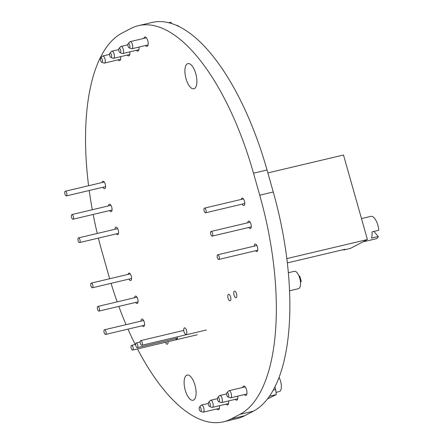 <?xml version="1.0" encoding="UTF-8"?>
<svg xmlns="http://www.w3.org/2000/svg" width="444" height="444" viewBox="0 0 444 444"><rect width="100%" height="100%" fill="white"/><g stroke="black" fill="none" stroke-linecap="round" stroke-linejoin="round"><path stroke-width="0.67" d="M137.479 348.917A189.91 78.455 -103.3 0 0 223.482 421.8A189.91 78.455 -103.3 0 0 231.219 418.897L239.849 414.391A189.91 78.455 -103.3 0 0 259.734 195.199L253.502 173.188A189.899 78.449 -103.3 0 0 138.423 25.674A189.899 78.449 -103.3 0 0 130.68 28.577L122.028 33.095A189.866 78.433 -103.3 0 0 88.589 185.72M89.216 190.504A189.866 78.433 -103.3 0 0 92.291 209.74M93.179 214.458A189.866 78.433 -103.3 0 0 97.269 233.455M98.402 238.117A189.866 78.433 -103.3 0 0 102.153 252.231L108.392 274.281A189.91 78.455 -103.3 0 0 109.679 278.743M223.482 421.8L237.007 418.598A189.91 78.455 -103.3 0 0 244.744 415.701L253.38 411.188A189.91 78.455 -103.3 0 0 273.26 191.997L267.027 169.985A189.899 78.449 -103.3 0 0 151.948 22.472L138.423 25.674M111.061 283.344A189.91 78.455 -103.3 0 0 117.177 301.865M118.82 306.404A189.91 78.455 -103.3 0 0 126.057 324.658M127.994 329.126A189.91 78.455 -103.3 0 0 135.237 344.522M115.024 229.259A3.835 1.587 76.7 0 1 115.912 227.167A3.835 1.587 76.7 0 1 118.237 230.147A3.835 1.587 76.7 0 1 117.682 234.632A3.835 1.587 76.7 0 1 116.383 233.86M134.538 297.758A3.835 1.587 76.7 0 1 135.409 296.059A3.835 1.587 76.7 0 1 137.734 299.04A3.835 1.587 76.7 0 1 137.174 303.53A3.835 1.587 76.7 0 1 135.648 302.42M128.088 274.386A3.835 1.587 76.7 0 1 128.91 273.093A3.835 1.587 76.7 0 1 131.235 276.074A3.835 1.587 76.7 0 1 130.68 280.564A3.835 1.587 76.7 0 1 128.949 279.11M120.646 56.643A4.795 1.981 76.7 0 1 119.619 60.684A4.795 1.981 76.7 0 1 118.104 59.862M108.541 205.894A3.835 1.587 76.7 0 1 109.418 204.201A3.835 1.587 76.7 0 1 111.738 207.182A3.835 1.587 76.7 0 1 111.183 211.666A3.835 1.587 76.7 0 1 109.651 210.561M102.098 182.528A3.835 1.587 76.7 0 1 102.919 181.235A3.835 1.587 76.7 0 1 105.245 184.216A3.835 1.587 76.7 0 1 104.684 188.7A3.835 1.587 76.7 0 1 102.958 187.251M141.014 321.117A3.835 1.587 76.7 0 1 141.908 319.025A3.835 1.587 76.7 0 1 144.233 322.005A3.835 1.587 76.7 0 1 143.673 326.49A3.835 1.587 76.7 0 1 142.374 325.724M168.071 341.68A3.358 1.388 76.7 0 1 167.316 344.194A3.358 1.388 76.7 0 1 165.518 342.28M177.445 336.841A3.358 1.388 76.7 0 1 176.684 339.294A3.358 1.388 76.7 0 1 175.524 338.589M186.541 330.475A3.358 1.388 76.7 0 1 186.053 334.399A3.358 1.388 76.7 0 1 183.933 331.452A3.358 1.388 76.7 0 1 184.51 327.866A3.358 1.388 76.7 0 1 186.541 330.475M194.972 385.12A12.948 5.35 76.7 0 1 193.09 400.26A12.948 5.35 76.7 0 1 184.904 388.894A12.948 5.35 76.7 0 1 187.129 375.063A12.948 5.35 76.7 0 1 194.972 385.12M219.425 405.711A4.795 1.981 76.7 0 1 218.398 409.757A4.795 1.981 76.7 0 1 216.877 408.93M143.889 38.4A4.795 1.981 76.7 0 1 144.872 37.007A4.795 1.981 76.7 0 1 147.774 40.731A4.795 1.981 76.7 0 1 147.081 46.337A4.795 1.981 76.7 0 1 145.56 45.516M129.798 51.859A4.795 1.981 76.7 0 1 128.777 55.905A4.795 1.981 76.7 0 1 127.256 55.078M138.95 47.081A4.795 1.981 76.7 0 1 137.929 51.121A4.795 1.981 76.7 0 1 136.408 50.3M195.765 73.648A12.948 5.35 76.7 0 1 193.878 88.789A12.948 5.35 76.7 0 1 185.697 77.423A12.948 5.35 76.7 0 1 187.917 63.592A12.948 5.35 76.7 0 1 195.765 73.648M247.746 222.783A3.835 1.587 76.7 0 1 248.618 221.09A3.835 1.587 76.7 0 1 250.943 224.07A3.835 1.587 76.7 0 1 250.383 228.555A3.835 1.587 76.7 0 1 248.856 227.45M241.297 199.417A3.835 1.587 76.7 0 1 242.119 198.124A3.835 1.587 76.7 0 1 244.444 201.104A3.835 1.587 76.7 0 1 243.889 205.589A3.835 1.587 76.7 0 1 242.158 204.14M242.663 387.468A4.795 1.981 76.7 0 1 243.645 386.075A4.795 1.981 76.7 0 1 246.553 389.799A4.795 1.981 76.7 0 1 245.854 395.41A4.795 1.981 76.7 0 1 244.339 394.583M228.577 400.932A4.795 1.981 76.7 0 1 227.55 404.972A4.795 1.981 76.7 0 1 226.029 404.145M237.729 396.148A4.795 1.981 76.7 0 1 236.702 400.188A4.795 1.981 76.7 0 1 235.187 399.367M254.223 246.148A3.835 1.587 76.7 0 1 255.117 244.056A3.835 1.587 76.7 0 1 257.442 247.036A3.835 1.587 76.7 0 1 256.882 251.52A3.835 1.587 76.7 0 1 255.583 250.749M230.608 296.908A3.358 1.388 76.7 0 1 230.12 300.832A3.358 1.388 76.7 0 1 227.994 297.885A3.358 1.388 76.7 0 1 228.571 294.3A3.358 1.388 76.7 0 1 230.608 296.908M236.552 293.8A3.358 1.388 76.7 0 1 236.064 297.724A3.358 1.388 76.7 0 1 233.944 294.777A3.358 1.388 76.7 0 1 234.521 291.192A3.358 1.388 76.7 0 1 236.552 293.8M288.361 272.738L294.355 271.317A8.919 3.685 76.7 0 1 299.761 278.244A8.919 3.685 76.7 0 1 298.462 288.672L289.566 290.781M300.466 282.007L301.31 281.568L299.75 276.057L299.073 276.218M300.444 281.774L301.31 281.568M136.097 343.001A2.398 0.988 76.7 0 1 136.191 342.968A2.398 0.988 76.7 0 1 137.679 344.949A2.398 0.988 76.7 0 1 137.396 347.596A2.398 0.988 76.7 0 1 137.296 347.635A2.398 0.988 76.7 0 1 135.814 345.648A2.398 0.988 76.7 0 1 136.097 343.001M140.609 340.648A2.398 0.988 76.7 0 1 140.704 340.609A2.398 0.988 76.7 0 1 142.191 342.59A2.398 0.988 76.7 0 1 141.908 345.238A2.398 0.988 76.7 0 1 141.808 345.277A2.398 0.988 76.7 0 1 140.321 343.295A2.398 0.988 76.7 0 1 140.609 340.648M131.457 345.426A2.398 0.988 76.7 0 1 131.552 345.393A2.398 0.988 76.7 0 1 133.039 347.375A2.398 0.988 76.7 0 1 132.756 350.022A2.398 0.988 76.7 0 1 132.656 350.061A2.398 0.988 76.7 0 1 131.169 348.074A2.398 0.988 76.7 0 1 131.457 345.426M65.185 191.275A2.398 0.988 -103.3 0 0 64.902 193.923A2.398 0.988 -103.3 0 0 66.389 195.904A2.398 0.988 -103.3 0 0 66.483 195.865A2.398 0.988 -103.3 0 0 66.767 193.223A2.398 0.988 -103.3 0 0 65.285 191.236A2.398 0.988 -103.3 0 0 65.185 191.275M71.789 214.607A2.398 0.988 -103.3 0 0 71.501 217.255A2.398 0.988 -103.3 0 0 72.988 219.236A2.398 0.988 -103.3 0 0 73.088 219.197A2.398 0.988 -103.3 0 0 73.371 216.555A2.398 0.988 -103.3 0 0 71.884 214.569A2.398 0.988 -103.3 0 0 71.789 214.607M78.388 237.94A2.398 0.988 -103.3 0 0 78.105 240.587A2.398 0.988 -103.3 0 0 79.593 242.568A2.398 0.988 -103.3 0 0 79.687 242.535A2.398 0.988 -103.3 0 0 79.976 239.888A2.398 0.988 -103.3 0 0 78.488 237.901A2.398 0.988 -103.3 0 0 78.388 237.94M204.39 208.164A2.398 0.988 -103.3 0 0 204.101 210.811A2.398 0.988 -103.3 0 0 205.589 212.793A2.398 0.988 -103.3 0 0 205.689 212.754A2.398 0.988 -103.3 0 0 205.972 210.112A2.398 0.988 -103.3 0 0 204.484 208.125A2.398 0.988 -103.3 0 0 204.39 208.164M210.989 231.496A2.398 0.988 -103.3 0 0 210.706 234.143A2.398 0.988 -103.3 0 0 212.193 236.125A2.398 0.988 -103.3 0 0 212.288 236.086A2.398 0.988 -103.3 0 0 212.571 233.444A2.398 0.988 -103.3 0 0 211.089 231.457A2.398 0.988 -103.3 0 0 210.989 231.496M217.593 254.828A2.398 0.988 -103.3 0 0 217.31 257.476A2.398 0.988 -103.3 0 0 218.792 259.457A2.398 0.988 -103.3 0 0 218.892 259.418A2.398 0.988 -103.3 0 0 219.175 256.776A2.398 0.988 -103.3 0 0 217.688 254.789A2.398 0.988 -103.3 0 0 217.593 254.828M361.488 218.581L370.918 216.35A11.511 4.756 76.7 0 1 378.815 230.264L372.017 231.868A11.511 4.756 76.7 0 1 371.45 238.134L378.249 236.524A11.511 4.756 76.7 0 1 376.69 238.572A11.511 4.756 76.7 0 1 376.218 238.75L362.865 241.908M267.86 172.921L343.501 155.023L367.416 239.532L350.477 248.379L343.678 249.989L345.121 249.234L287.351 262.909M378.249 236.524L373.915 231.418M367.416 239.532L286.835 258.602M343.678 249.989L343.573 249.606M91.181 283.133A2.398 0.988 -103.3 0 0 90.892 285.781A2.398 0.988 -103.3 0 0 92.38 287.762A2.398 0.988 -103.3 0 0 92.48 287.729A2.398 0.988 -103.3 0 0 92.763 285.081A2.398 0.988 -103.3 0 0 91.275 283.1A2.398 0.988 -103.3 0 0 91.181 283.133M97.78 306.465A2.398 0.988 -103.3 0 0 97.497 309.113A2.398 0.988 -103.3 0 0 98.984 311.094A2.398 0.988 -103.3 0 0 99.079 311.061A2.398 0.988 -103.3 0 0 99.362 308.414A2.398 0.988 -103.3 0 0 97.88 306.432A2.398 0.988 -103.3 0 0 97.78 306.465M104.384 329.798A2.398 0.988 -103.3 0 0 104.101 332.445A2.398 0.988 -103.3 0 0 105.583 334.426A2.398 0.988 -103.3 0 0 105.683 334.393A2.398 0.988 -103.3 0 0 105.966 331.746A2.398 0.988 -103.3 0 0 104.479 329.764A2.398 0.988 -103.3 0 0 104.384 329.798M274.925 386.974L275.663 389.577L273.254 390.143M275.663 389.577L276.296 394.599L267.527 398.901M276.296 394.599L269.502 396.209M276.013 392.346L279.326 391.558A8.769 3.624 -103.3 0 0 281.368 386.247A8.769 3.624 -103.3 0 0 279.06 377.483M227.051 392.624A2.248 0.927 -103.3 0 0 226.923 392.718A2.248 0.927 -103.3 0 0 226.756 394.988A2.248 0.927 -103.3 0 0 227.922 396.942A2.248 0.927 -103.3 0 0 228.599 394.738A2.248 0.927 -103.3 0 0 227.051 392.624M227.922 396.942L230.242 397.785A3.652 1.51 -103.3 0 0 230.658 397.818A3.652 1.51 -103.3 0 0 231.285 393.917A3.652 1.51 -103.3 0 0 228.976 390.709A3.652 1.51 -103.3 0 0 228.827 390.764A3.652 1.51 -103.3 0 0 228.621 390.925L226.923 392.718M217.899 397.402A2.248 0.927 -103.3 0 0 217.771 397.502A2.248 0.927 -103.3 0 0 217.604 399.772A2.248 0.927 -103.3 0 0 218.77 401.726A2.248 0.927 -103.3 0 0 219.447 399.517A2.248 0.927 -103.3 0 0 217.899 397.402M218.77 401.726L221.09 402.569A3.652 1.51 -103.3 0 0 221.506 402.603A3.652 1.51 -103.3 0 0 222.133 398.701A3.652 1.51 -103.3 0 0 219.824 395.493A3.652 1.51 -103.3 0 0 219.675 395.549A3.652 1.51 -103.3 0 0 219.469 395.704L217.771 397.502M208.747 402.186A2.248 0.927 -103.3 0 0 208.619 402.286A2.248 0.927 -103.3 0 0 208.452 404.556A2.248 0.927 -103.3 0 0 209.618 406.504A2.248 0.927 -103.3 0 0 210.295 404.301A2.248 0.927 -103.3 0 0 208.747 402.186M209.618 406.504L211.938 407.353A3.652 1.51 -103.3 0 0 212.354 407.387A3.652 1.51 -103.3 0 0 212.981 403.479A3.652 1.51 -103.3 0 0 210.672 400.272A3.652 1.51 -103.3 0 0 210.523 400.327A3.652 1.51 -103.3 0 0 210.317 400.488L208.619 402.286M199.589 406.97A2.248 0.927 -103.3 0 0 199.467 407.07A2.248 0.927 -103.3 0 0 199.295 409.335A2.248 0.927 -103.3 0 0 200.466 411.288A2.248 0.927 -103.3 0 0 201.143 409.085A2.248 0.927 -103.3 0 0 199.589 406.97M200.466 411.288L202.786 412.132A3.652 1.51 -103.3 0 0 203.202 412.165A3.652 1.51 -103.3 0 0 203.829 408.264A3.652 1.51 -103.3 0 0 201.521 405.056A3.652 1.51 -103.3 0 0 201.371 405.111A3.652 1.51 -103.3 0 0 201.165 405.272L199.467 407.07M171.539 23.538L170.918 22.2L168.676 22.733M178.954 26.546A8.769 3.624 -103.3 0 0 176.534 25.419M128.272 43.556A2.248 0.927 -103.3 0 0 128.144 43.651A2.248 0.927 -103.3 0 0 127.977 45.921A2.248 0.927 -103.3 0 0 129.143 47.874A2.248 0.927 -103.3 0 0 129.826 45.671A2.248 0.927 -103.3 0 0 128.272 43.556M129.143 47.874L131.468 48.718A3.652 1.51 -103.3 0 0 131.885 48.751A3.652 1.51 -103.3 0 0 132.512 44.85A3.652 1.51 -103.3 0 0 130.197 41.642A3.652 1.51 -103.3 0 0 130.048 41.697A3.652 1.51 -103.3 0 0 129.842 41.858L128.144 43.651M119.12 48.335A2.248 0.927 -103.3 0 0 118.992 48.435A2.248 0.927 -103.3 0 0 118.826 50.705A2.248 0.927 -103.3 0 0 119.991 52.658A2.248 0.927 -103.3 0 0 120.674 50.45A2.248 0.927 -103.3 0 0 119.12 48.335M119.991 52.658L122.316 53.502A3.652 1.51 -103.3 0 0 122.727 53.535A3.652 1.51 -103.3 0 0 123.354 49.634A3.652 1.51 -103.3 0 0 121.046 46.426A3.652 1.51 -103.3 0 0 120.896 46.481A3.652 1.51 -103.3 0 0 120.69 46.637L118.992 48.435M109.968 53.119A2.248 0.927 -103.3 0 0 109.84 53.219A2.248 0.927 -103.3 0 0 109.674 55.483A2.248 0.927 -103.3 0 0 110.839 57.437A2.248 0.927 -103.3 0 0 111.522 55.234A2.248 0.927 -103.3 0 0 109.968 53.119M110.839 57.437L113.165 58.286A3.652 1.51 -103.3 0 0 113.575 58.319A3.652 1.51 -103.3 0 0 114.202 54.412A3.652 1.51 -103.3 0 0 111.894 51.204A3.652 1.51 -103.3 0 0 111.744 51.26A3.652 1.51 -103.3 0 0 111.538 51.421L109.84 53.219M100.816 57.903A2.248 0.927 -103.3 0 0 100.688 57.998A2.248 0.927 -103.3 0 0 100.522 60.267A2.248 0.927 -103.3 0 0 101.687 62.221A2.248 0.927 -103.3 0 0 102.364 60.018A2.248 0.927 -103.3 0 0 100.816 57.903M101.687 62.221L104.013 63.065A3.652 1.51 -103.3 0 0 104.423 63.098A3.652 1.51 -103.3 0 0 105.05 59.196A3.652 1.51 -103.3 0 0 102.742 55.988A3.652 1.51 -103.3 0 0 102.592 56.044A3.652 1.51 -103.3 0 0 102.386 56.205L100.688 57.998M231.219 418.897L244.744 415.701M239.849 414.391L253.38 411.188M259.734 195.199L273.26 191.997M253.502 173.188L267.027 169.985M140.149 342.03L136.191 342.968M183.761 330.419L140.704 340.609M135.636 344.427L131.552 345.393M177.411 338.139L137.296 347.635M206.399 329.992L141.808 345.277M197.247 334.77L132.656 350.061M66.389 195.904L105.578 186.63M72.988 219.236L112.055 209.99M79.593 242.568L118.498 233.361M78.488 237.901L117.649 228.638M71.884 214.569L110.956 205.322M65.285 191.236L104.229 182.023M205.589 212.793L244.777 203.519M212.193 236.125L251.26 226.878M218.792 259.457L257.703 250.25M217.688 254.789L256.854 245.521M211.089 231.457L250.161 222.211M204.484 208.125L243.434 198.912M92.38 287.762L131.568 278.488M98.984 311.094L138.051 301.853M105.583 334.426L144.494 325.224M104.479 329.764L143.645 320.496M97.88 306.432L136.952 297.186M91.275 283.1L130.225 273.881M230.658 397.818L246.842 393.989M228.976 390.709L245.149 386.879M221.506 402.603L237.69 398.773M219.824 395.493L226.618 393.884M212.354 407.387L228.538 403.557M210.672 400.272L217.466 398.668M203.202 412.165L219.386 408.336M201.521 405.056L208.314 403.446M131.885 48.751L148.068 44.922M130.197 41.642L146.376 37.812M122.727 53.535L138.917 49.706M121.046 46.426L127.839 44.816M113.575 58.319L129.765 54.484M111.894 51.204L118.687 49.6M104.423 63.098L120.607 59.268M102.742 55.988L109.535 54.379"/></g></svg>
